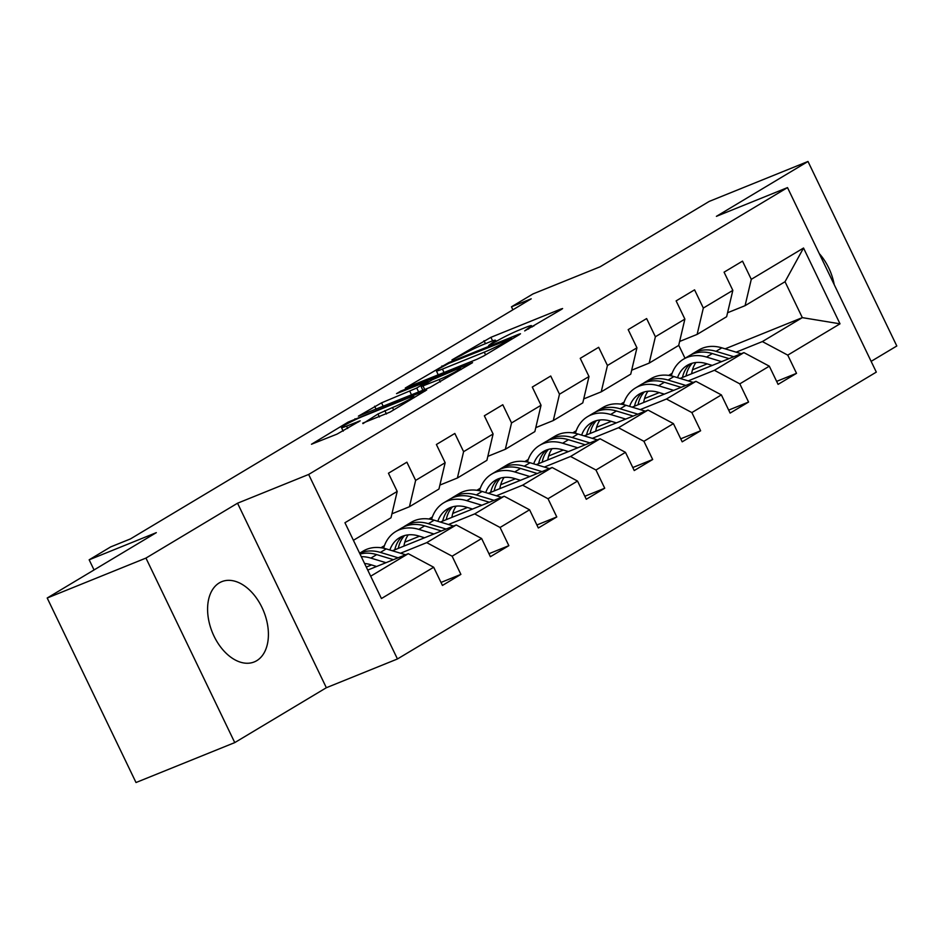 <?xml version="1.0" encoding="UTF-8"?>
<svg xmlns="http://www.w3.org/2000/svg" width="944" height="944" viewBox="0 0 944 944"><rect width="100%" height="100%" fill="white"/><g stroke="black" fill="none" stroke-linecap="round" stroke-linejoin="round"><path stroke-width="1.42" d="M524.687 330.907L561.562 309.349L562.6 308.546L560.701 309.101L490.915 337.327L451.964 359.9L461.545 355.227A17.44 1.333 -25.7 0 1 483.599 344.418L489.417 342.07A17.44 1.333 -25.7 0 1 495.47 340.3A17.44 1.333 -25.7 0 1 492.166 342.837L488.626 345.492L497.594 340.642A17.44 1.333 -25.7 0 1 519.66 329.845L525.478 327.485A17.44 1.333 -25.7 0 1 531.531 325.715A17.44 1.333 -25.7 0 1 528.227 328.252L524.687 330.907M256.721 660.694A43.294 27.754 68 0 0 262.88 609.399A43.294 27.754 68 0 0 221.769 581.657A43.294 27.754 68 0 0 219.279 582.896A43.294 27.754 68 0 0 213.12 634.191A43.294 27.754 68 0 0 254.231 661.933A43.294 27.754 68 0 0 256.721 660.694M834.213 284.628A43.294 27.754 68 0 0 819.262 253.582M362.72 423.148L390.061 412.091L426.688 389.966L348.112 422.121L311.473 444.246L337.02 434.122L360.183 420.823L346.554 426.122A14.573 1.121 -25.7 0 1 341.492 427.608A14.573 1.121 -25.7 0 1 348.643 423.042A14.573 1.121 -25.7 0 1 362.697 416.457L408.646 397.872A14.573 1.121 -25.7 0 1 413.708 396.386A14.573 1.121 -25.7 0 1 406.569 400.952A14.573 1.121 -25.7 0 1 392.503 407.548L377.954 414.015L362.956 423.632M871.135 361.363L896.8 345.988L807.993 161.471L709.239 201.402L600.136 266.774L532.982 293.926L511.459 306.812L531.212 298.823L130.425 538.93L110.672 546.906L89.161 559.804L94.046 569.952M145.954 558.081L234.761 742.598L326.353 687.728L237.546 503.211L145.954 558.081L47.2 598.012L156.315 532.64L89.161 559.804M237.546 503.211L308.653 474.454L787.508 187.596L876.315 372.113L397.448 658.971L308.653 474.454M807.993 161.471L716.402 216.341L787.508 187.596M476.991 359.263L483.883 355.888L519.483 334.554L520.51 333.763L518.622 334.318L448.825 362.543L405.295 388.031L476.991 359.263M472.566 362.661L430.075 387.359L358.39 416.139L381.553 402.84L416.752 388.019L427.892 381.175L396.527 393.648L400.752 391.111L472.566 362.661M234.761 742.598L136.007 782.529L47.2 598.012M441.001 582.436L460.884 574.389L452.129 556.193L481.629 538.517L490.396 556.712L508.84 545.667L500.072 527.472L529.584 509.795L538.34 527.991L556.783 516.946L548.027 498.739L577.527 481.062L586.283 499.27L604.726 488.225L595.971 470.018L625.471 452.341L634.238 470.549L652.682 459.504L643.914 441.296L673.426 423.62L682.182 441.827L700.625 430.771L691.869 412.575L721.369 394.899L730.125 413.094L748.568 402.05L739.813 383.854L769.313 366.178L778.08 384.373L796.524 373.328L787.756 355.133L840.007 323.827L803.533 248.024L785.03 281.725L745.076 305.667L727.564 312.747M460.884 574.389L442.441 585.445L433.685 567.238L381.435 598.543L344.949 522.74L397.2 491.435L388.444 473.239L406.888 462.182L415.643 480.39L445.155 462.713L436.388 444.506L454.831 433.461L463.598 451.669L493.098 433.992L484.343 415.785L502.786 404.74L511.542 422.947L541.042 405.271L532.286 387.064L550.73 376.019L559.485 394.214L588.997 376.538L580.23 358.342L598.673 347.298L607.44 365.493L636.94 347.817L628.185 329.621L646.628 318.565L655.384 336.772L684.884 319.096L676.128 300.888L694.572 289.843L703.327 308.051L732.839 290.374L724.072 272.167L742.515 261.122L751.282 279.33L803.533 248.024M392.385 550.777L456.235 524.958L426.723 542.635L400.516 553.231M371.547 564.937L366.296 567.073M391.937 513.807L409.448 506.727L438.948 489.051L445.155 462.713M426.723 542.635L452.129 556.193M456.235 524.958L481.629 538.517M415.643 480.39L409.448 506.727M440.341 522.044L504.179 496.237L474.679 513.914L448.459 524.51M419.502 536.216L404.799 542.163M408.764 534.811L408.02 535.118M380.963 547.744L384.42 545.667M439.88 485.086L457.392 478.006L486.903 460.33L493.098 433.992M474.679 513.914L500.072 527.472M504.179 496.237L529.584 509.795M463.598 451.669L457.392 478.006M488.284 493.323L552.122 467.504L522.622 485.181L496.402 495.789M467.445 507.494L452.754 513.442M456.707 506.09L455.964 506.397M428.918 519.023L432.376 516.946M487.836 456.353L505.335 449.273L534.847 431.609L541.042 405.271M522.622 485.181L548.027 498.739M552.122 467.504L577.527 481.062M511.542 422.947L505.335 449.273M536.227 464.601L600.077 438.783L570.565 456.459L544.358 467.068M515.389 478.773L500.698 484.72M504.662 477.369L503.907 477.676M476.862 490.29L480.319 488.225M535.779 427.632L553.29 420.552L582.79 402.876L588.997 376.538M570.565 456.459L595.971 470.018M600.077 438.783L625.471 452.341M559.485 394.214L553.29 420.552M584.183 435.88L648.021 410.062L618.521 427.738L592.301 438.335M563.344 450.052L548.641 455.987M552.606 448.648L551.862 448.943M524.805 461.569L528.262 459.504M583.722 398.911L601.234 391.831L630.745 374.154L636.94 347.817M618.521 427.738L643.914 441.296M648.021 410.062L673.426 423.62M607.44 365.493L601.234 391.831M632.126 407.159L695.964 381.341L666.464 399.017L640.244 409.613M611.287 421.331L596.596 427.266M600.549 419.927L599.806 420.222M572.76 432.848L576.218 430.771M631.678 370.19L649.177 363.11L678.689 345.433L684.884 319.096M666.464 399.017L691.869 412.575M695.964 381.341L721.369 394.899M655.384 336.772L649.177 363.11M680.069 378.426L743.919 352.619L714.407 370.296L688.2 380.892M659.231 392.598L644.54 398.545M648.504 391.194L647.749 391.5M620.704 404.126L624.161 402.05M679.621 341.468L697.132 334.388L726.632 316.712L732.839 290.374M714.407 370.296L739.813 383.854M743.919 352.619L769.313 366.178M703.327 308.051L697.132 334.388M725.145 348.832L802.317 317.632L762.363 341.575L736.143 352.171M707.186 363.877L692.483 369.824M668.647 375.405L672.104 373.328M762.363 341.575L787.756 355.133M785.03 281.725L802.317 317.632L840.007 323.827M751.282 279.33L745.076 305.667M326.353 687.728L397.448 658.971M511.459 306.812L512.899 309.797M685.025 358.272L678.736 345.221M370.685 576.206L408.28 553.68L367.735 570.07M397.2 491.435L391.005 517.772L353.41 540.298M408.28 553.68L433.685 567.238M776.629 381.376L796.524 373.328M728.685 410.097L748.568 402.05M680.742 438.818L700.625 430.771M632.787 467.54L652.682 459.504M584.843 496.261L604.726 488.225M536.888 524.982L556.783 516.946M488.945 553.715L508.84 545.667M533.985 325.869L531.991 326.671M497.925 340.442L495.93 341.256M438.158 374.603L436.317 375.7M510.728 338.743L448.872 363.346L439.668 368.325A17.44 1.333 -25.7 0 0 436.364 370.874A17.44 1.333 -25.7 0 0 442.417 369.092L484.296 352.159A17.44 1.333 -25.7 0 0 506.362 341.362L510.728 338.743L511.129 339.557M439.231 379.523A14.573 1.121 -25.7 0 0 453.285 372.927A14.573 1.121 -25.7 0 0 460.424 368.361A14.573 1.121 -25.7 0 0 455.362 369.847L432.281 379.771L421.142 386.615L439.231 379.523L440.388 381.931M695.87 362.531A35.247 26.916 -120.9 0 0 691.633 373.753M741.217 353.705L721.853 347.84A42.468 32.438 -120.9 0 0 698.808 350.012L692.967 353.516A42.468 32.438 -120.9 0 0 691.173 354.696M721.617 361.635L706.49 357.044A42.468 32.438 -120.9 0 0 683.444 359.216A42.468 32.438 -120.9 0 0 671.29 375.877M712.26 365.422L706.277 363.605A35.247 26.916 -120.9 0 0 687.149 365.411A35.247 26.916 -120.9 0 0 677.544 377.671M733.771 356.714L716.024 351.333A42.468 32.438 -120.9 0 0 692.967 353.516M686.005 376.031A35.247 26.916 59.1 0 1 692.306 363.204M683.444 359.216L689.285 355.723A42.468 32.438 59.1 0 1 712.331 353.552L729.063 358.626M690.217 363.9A35.247 26.916 -120.9 0 0 682.477 377.458M647.914 391.253A35.247 26.916 -120.9 0 0 643.69 402.474M693.274 382.426L673.91 376.562A42.468 32.438 -120.9 0 0 650.864 378.733L645.023 382.237A42.468 32.438 -120.9 0 0 643.23 383.417M673.674 390.356L658.546 385.766A42.468 32.438 -120.9 0 0 635.501 387.949A42.468 32.438 -120.9 0 0 623.335 404.598M664.316 394.144L658.334 392.326A35.247 26.916 -120.9 0 0 639.206 394.132A35.247 26.916 -120.9 0 0 629.601 406.392M685.828 385.447L668.069 380.066A42.468 32.438 -120.9 0 0 645.023 382.237M638.05 404.764A35.247 26.916 59.1 0 1 644.363 391.925M635.501 387.949L641.33 384.444A42.468 32.438 59.1 0 1 664.387 382.273L681.12 387.347M642.274 392.633A35.247 26.916 -120.9 0 0 634.521 406.18M599.971 419.974A35.247 26.916 -120.9 0 0 595.747 431.207M645.318 411.159L625.966 405.283A42.468 32.438 -120.9 0 0 602.921 407.466L597.08 410.959A42.468 32.438 -120.9 0 0 595.286 412.139M625.73 419.077L610.591 414.499A42.468 32.438 -120.9 0 0 587.546 416.67A42.468 32.438 -120.9 0 0 575.392 433.32M616.361 422.865L610.39 421.048A35.247 26.916 -120.9 0 0 591.263 422.853A35.247 26.916 -120.9 0 0 581.657 435.113M637.873 414.168L620.125 408.787A42.468 32.438 -120.9 0 0 597.08 410.959M590.106 433.485A35.247 26.916 59.1 0 1 596.407 420.658M587.546 416.67L593.387 413.165A42.468 32.438 59.1 0 1 616.432 410.994L633.176 416.068M594.319 421.354A35.247 26.916 -120.9 0 0 586.578 434.913M552.028 448.695A35.247 26.916 -120.9 0 0 547.791 459.929M597.375 439.88L578.011 434.016A42.468 32.438 -120.9 0 0 554.966 436.187L549.125 439.68A42.468 32.438 -120.9 0 0 547.331 440.872M577.775 447.798L562.648 443.22A42.468 32.438 -120.9 0 0 539.602 445.391A42.468 32.438 -120.9 0 0 527.448 462.041M568.418 451.586L562.435 449.781A35.247 26.916 -120.9 0 0 543.307 451.586A35.247 26.916 -120.9 0 0 533.702 463.834M589.929 442.889L572.182 437.509A42.468 32.438 -120.9 0 0 549.125 439.68M542.163 462.206A35.247 26.916 59.1 0 1 548.464 449.379M539.602 445.391L545.443 441.886A42.468 32.438 59.1 0 1 568.489 439.715L585.221 444.789M546.375 450.076A35.247 26.916 -120.9 0 0 538.635 463.634M504.072 477.428A35.247 26.916 -120.9 0 0 499.848 488.65M549.432 468.602L530.068 462.737A42.468 32.438 -120.9 0 0 507.022 464.908L501.181 468.401A42.468 32.438 -120.9 0 0 499.388 469.593M529.832 476.519L514.704 471.941A42.468 32.438 -120.9 0 0 491.659 474.112A42.468 32.438 -120.9 0 0 479.493 490.774M520.463 480.307L514.492 478.502A35.247 26.916 -120.9 0 0 495.364 480.307A35.247 26.916 -120.9 0 0 485.759 492.556M541.986 471.611L524.227 466.23A42.468 32.438 -120.9 0 0 501.181 468.401M494.208 490.927A35.247 26.916 59.1 0 1 500.521 478.101M491.659 474.112L497.488 470.619A42.468 32.438 59.1 0 1 520.545 468.436L537.278 473.51M498.432 478.797A35.247 26.916 -120.9 0 0 490.679 492.355M456.129 506.149A35.247 26.916 -120.9 0 0 451.905 517.371M501.476 497.323L482.124 491.458A42.468 32.438 -120.9 0 0 459.079 493.629L453.238 497.134A42.468 32.438 -120.9 0 0 451.433 498.314M481.888 505.252L466.749 500.662A42.468 32.438 -120.9 0 0 443.704 502.833A42.468 32.438 -120.9 0 0 431.55 519.495M472.519 509.028L466.548 507.223A35.247 26.916 -120.9 0 0 447.421 509.028A35.247 26.916 -120.9 0 0 437.815 521.289M494.031 500.332L476.283 494.951A42.468 32.438 -120.9 0 0 453.238 497.134M446.264 519.648A35.247 26.916 59.1 0 1 452.565 506.822M443.704 502.833L449.545 499.341A42.468 32.438 59.1 0 1 472.59 497.169L489.334 502.232M450.477 507.518A35.247 26.916 -120.9 0 0 442.736 521.076M408.186 534.87A35.247 26.916 -120.9 0 0 403.949 546.092M453.533 526.044L434.169 520.179A42.468 32.438 -120.9 0 0 411.124 522.351L405.283 525.855A42.468 32.438 -120.9 0 0 403.489 527.035M433.933 533.974L418.806 529.383A42.468 32.438 -120.9 0 0 395.76 531.555A42.468 32.438 -120.9 0 0 383.606 548.216M424.576 537.761L418.593 535.944A35.247 26.916 -120.9 0 0 399.465 537.75A35.247 26.916 -120.9 0 0 389.86 550.01M446.087 529.053L428.34 523.684A42.468 32.438 -120.9 0 0 405.283 525.855M398.321 548.37A35.247 26.916 59.1 0 1 404.622 535.543M395.76 531.555L401.601 528.062A42.468 32.438 59.1 0 1 424.647 525.891L441.379 530.965M402.533 536.239A35.247 26.916 -120.9 0 0 394.793 549.797M405.59 554.765L386.226 548.901A42.468 32.438 -120.9 0 0 363.18 551.072L359.617 553.208M385.99 562.695L370.862 558.105A42.468 32.438 -120.9 0 0 361.281 556.653M376.621 566.483L370.65 564.665A35.247 26.916 -120.9 0 0 364.585 563.521M398.144 557.786L380.385 552.405A42.468 32.438 -120.9 0 0 359.676 553.337M360.042 554.081A42.468 32.438 59.1 0 1 376.703 554.612L393.436 559.686M528.616 329.055L528.227 328.252M492.556 343.628L492.166 342.837M485.452 343.675L484.012 340.701M492.615 340.867L490.915 337.327M560.984 309.691L560.701 309.101M442.323 366.732L441.934 365.918M449.155 363.228L448.825 362.543M518.905 334.908L518.622 334.318M444.093 372.561L442.417 369.092M485.594 354.861L484.296 352.159M506.751 342.176L506.362 341.362M376.09 409.189L374.65 406.215M383.217 406.309L381.553 402.84M411.525 394.863L409.849 391.394M418.652 391.984L416.752 388.019M427.254 382.792L426.853 381.966M401.082 391.795L400.752 391.111M424.706 389.53L423.042 386.061M379.382 416.988L377.954 414.015M386.462 413.991L384.845 410.64M393.66 409.932L392.503 407.548M347.699 428.482L346.554 426.122M358.567 421.968L358.283 421.378M348.572 423.089L348.112 422.121M355.44 419.667L355.003 418.747M425.071 391.111L424.788 390.521M716.024 351.333L721.853 347.84M706.49 357.044L712.331 353.552M668.069 380.066L673.91 376.562M658.546 385.766L664.387 382.273M620.125 408.787L625.966 405.283M610.591 414.499L616.432 410.994M572.182 437.509L578.011 434.016M562.648 443.22L568.489 439.715M524.227 466.23L530.068 462.737M514.704 471.941L520.545 468.436M476.283 494.951L482.124 491.458M466.749 500.662L472.59 497.169M428.34 523.684L434.169 520.179M418.806 529.383L424.647 525.891M380.385 552.405L386.226 548.901M370.862 558.105L376.703 554.612M532.145 326.978L531.531 325.715M496.084 341.551L495.47 340.3M511.896 339.097L511.459 338.188M438.299 374.898L436.364 370.874M428.352 382.131L427.892 381.175M461.014 369.576L460.424 368.361M422.9 390.261L421.142 386.615M414.286 397.577L413.708 396.386M343.203 431.16L341.492 427.608"/></g></svg>
